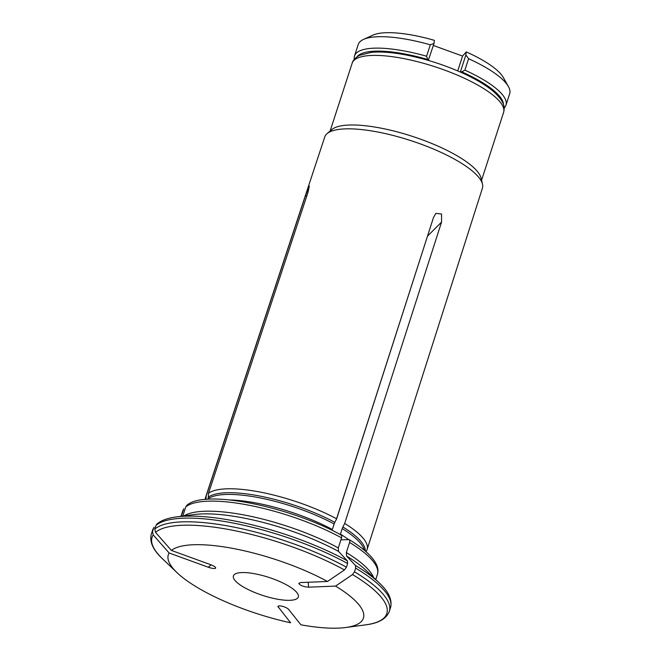 <?xml version="1.0" encoding="UTF-8"?>
<svg xmlns="http://www.w3.org/2000/svg" width="661" height="661" viewBox="0 0 661 661"><rect width="100%" height="100%" fill="white"/><g stroke="black" fill="none" stroke-linecap="round" stroke-linejoin="round"><path stroke-width="0.99" d="M503.426 104.43A77.345 21.582 -162 0 0 461.717 71.834L460.163 71.966M460.461 71.636L465.856 55.028A409.646 338.829 133.3 0 1 468.599 58.705A79.617 22.21 18 0 1 508.408 86.517A79.617 22.21 18 0 1 509.681 93.722L505.962 105.149A79.617 22.21 -162 0 0 464.89 70.132A421.652 348.76 133.3 0 1 461.717 71.834M457.734 70.917L462.551 56.078L466.261 51.922A3750.481 438.921 110 0 1 465.856 55.028M434.004 43.452A3750.481 438.921 -70 0 0 434.409 40.354A71.661 19.995 18 0 0 372.903 35.132L363.492 39.437A79.617 22.21 18 0 1 430.303 44.799A409.646 280.413 -87.8 0 1 434.004 43.452L428.303 60.407M464.89 70.132L468.599 58.705M433.352 45.469L462.551 56.078M363.492 39.437A79.617 22.21 18 0 0 358.229 44.51L354.519 55.937A79.617 22.21 -162 0 1 426.593 56.226A421.652 288.626 -87.8 0 0 427.708 59.473A77.345 21.582 -162 0 0 356.998 56.846M354.519 55.937A79.617 22.21 -162 0 0 354.304 59.151M504.145 107.974A79.617 22.21 -162 0 0 505.962 105.149M427.708 59.473L428.609 60.068M426.593 56.226L430.303 44.799M466.261 51.922A71.661 19.995 18 0 1 503.318 77.511L508.408 86.517M340.374 534.815C341.613 534.98 342.01 535.988 341.555 537.847L338.283 547.911L338.572 551.448A119378.476 68991.115 119.9 0 1 347.413 560.858L347.628 563.511A125.119 34.909 -162 0 0 155.988 525.404L154.79 529.081A125.119 34.909 18 0 1 346.438 567.188L347.628 563.511M186.799 505.442L185.782 506.871A102.364 28.563 18 0 1 341.555 537.847M154.063 527.222L153.691 527.974A125.119 34.909 -162 0 0 152.517 530.403L154.054 527.222M205.315 499.476L205.331 498.939A84.864 23.68 18 0 1 205.67 497.072A84.864 23.68 18 0 1 206.182 495.907L305.671 195.036L309.34 186.179L307.96 192.475L208.479 493.337L208.298 497.204A6.808 6.494 -138.2 0 1 207.992 498.898A83.6 23.325 18 0 1 334.16 523.983L332.367 529.502A83.6 23.325 18 0 0 229.78 499.956M206.182 495.907L206.025 499.41M183.485 509.441A102.364 28.563 18 0 0 182.684 511.176L183.791 508.78L181.263 516.274M169.142 553.001L208.347 567.245C212.016 568.485 214.42 568.815 215.577 568.237C216.04 567.345 214.395 566.155 210.636 564.676L171.43 550.439A102.554 28.613 18 0 1 327.501 581.473L300.565 582.556L298.764 583.44C300.325 585.539 303.606 586.786 308.613 587.183L335.548 586.092A102.554 28.613 18 0 1 345.703 627.52A102.554 28.613 18 0 1 300.962 624.835L288.683 609.508C286.932 607.038 277.942 604.6 278 606.608L290.617 622.786A102.554 28.613 18 0 1 177.131 572.748A102.554 28.613 18 0 1 169.142 553.001A115588.087 110171.142 -138.2 0 1 153.22 534.923L152.501 531.651L153.691 527.974M327.501 581.473A115588.078 66800.569 -60.1 0 0 344.464 569.931L346.438 567.188M171.43 550.439A115588.087 110171.142 -138.2 0 1 155.509 532.361L154.79 529.081M335.548 586.092A115588.087 66800.569 -60.1 0 0 352.511 574.558L354.486 571.815L355.676 568.138L355.461 565.486A123.409 34.43 18 0 1 379.166 582.845C388.734 591.686 392.51 599.981 390.502 607.732A125.119 34.909 -162 0 0 355.676 568.138M341.349 539.822L349.124 539.632M348.364 539.442A83.6 23.325 18 0 0 340.415 534.129L342.208 528.61A83.6 23.325 18 0 1 364.31 550.258M255.89 573.979A34.124 9.518 18 0 1 298.318 596.982A34.124 9.518 18 0 1 262.921 595.495A34.124 9.518 18 0 1 233.416 575.896A34.124 9.518 18 0 1 255.89 573.979M379.166 582.845L366.144 570.443A104.645 29.191 -162 0 0 346.628 556.075L346.331 552.538L349.603 542.466A102.364 28.563 18 0 1 377.398 574.442C378.456 570.997 377.968 567.353 375.944 563.494C371.796 555.884 362.864 547.928 349.157 539.624M348.43 539.442C349.661 539.599 350.057 540.615 349.603 542.466M182.791 516.067L185.782 506.871M338.572 551.448A104.645 29.191 -162 0 0 194.136 514.555L176.313 516.935C167.737 518.026 161.276 520.381 156.921 523.999L155.988 525.404M346.628 556.075A119378.484 68991.115 119.9 0 1 355.461 565.486M208.479 493.337A84.864 23.68 18 0 1 336.556 518.778A84.864 23.68 18 0 1 336.639 518.819L433.517 217.436L336.556 518.778M205.67 497.072L324.766 136.934A82.889 23.127 18 0 1 327.071 133.638A82.889 23.127 18 0 1 452.603 158.136A82.889 23.127 18 0 1 482.497 184.138A82.889 23.127 18 0 1 482.431 188.162L367.095 549.522A84.864 23.68 18 0 1 366.268 551.224L365.971 551.679M433.517 217.436L435.888 213.363L441.54 213.99L441.565 222.063L427.51 236.142M367.095 549.522A84.864 23.68 18 0 0 344.687 523.446L441.565 222.063M336.639 518.819L334.838 522.364A6.808 3.933 -60.1 0 0 334.16 523.983M344.687 523.446L342.885 526.991A6.808 3.933 -60.1 0 0 342.208 528.61M327.071 133.638L331.764 129.606A79.617 22.21 18 0 1 412.134 136.282A79.617 22.21 18 0 1 481.068 178.115L482.497 184.138M305.671 195.036L306.547 196.763M208.347 567.245L211.123 564.858M155.509 532.361A123.409 34.43 18 0 1 344.464 569.931M352.511 574.558A123.409 34.43 18 0 1 365.516 624.876C378.447 623.34 386.379 618.853 389.312 611.4A125.119 34.909 18 0 0 354.486 571.815M346.331 552.538A102.364 28.563 18 0 1 373.605 577.549M503.599 112.42C504.558 108.123 505.706 103.017 494.469 92.366C486.843 85.666 476.06 79.163 462.138 72.85C444.432 64.943 426.155 59.069 407.3 55.235C393.039 52.409 381.05 51.451 371.35 52.351L359.584 55.317C355.436 57.565 352.957 60.192 352.156 63.208A79.617 22.21 18 0 1 434.74 66.687A79.617 22.21 18 0 1 503.599 112.42L481.572 180.23M177.131 572.748L162.656 558.958A123.409 34.43 18 0 1 153.22 534.923M162.656 558.958C153.096 550.126 149.312 541.83 151.319 534.08A125.119 34.909 18 0 1 152.501 531.651M278.347 607.451L278.504 606.054M183.932 515.919A102.364 28.563 18 0 1 338.283 547.911M176.313 516.935A123.409 34.43 18 0 1 347.413 560.858M308.613 587.183L308.208 582.25M208.298 497.204A83.831 23.391 18 0 1 334.838 522.364M342.885 526.991A83.831 23.391 18 0 1 365.269 551.067M341.026 534.956C290.394 506.838 204.183 488.719 186.782 505.409M390.502 607.732L389.312 611.4M377.398 574.442L375.729 579.573M182.684 511.176L181.015 516.307M152.517 530.403L151.319 534.08M345.703 627.52L365.516 624.876M352.156 63.208L330.12 131.018"/></g></svg>

